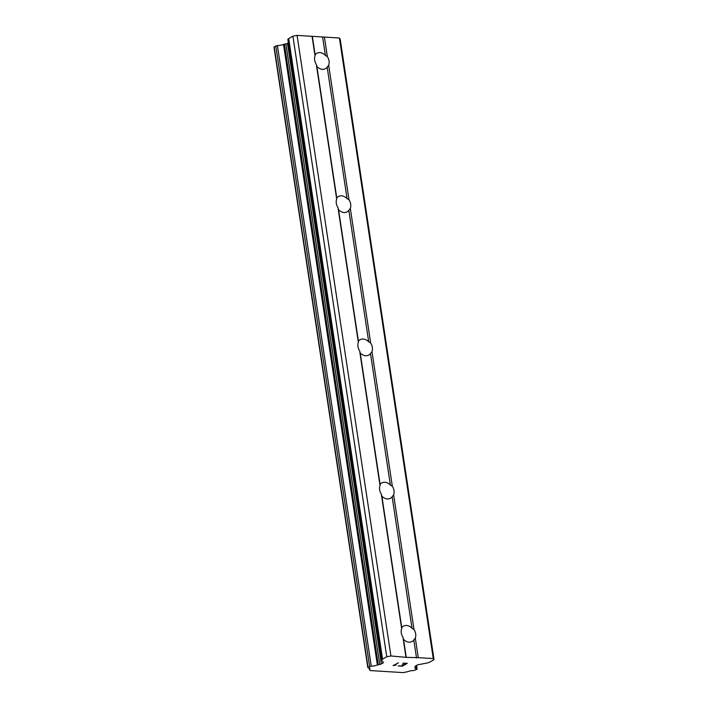 <?xml version="1.0" encoding="UTF-8"?>
<svg xmlns="http://www.w3.org/2000/svg" width="708" height="708" viewBox="0 0 708 708"><rect width="100%" height="100%" fill="white"/><g stroke="black" fill="none" stroke-linecap="round" stroke-linejoin="round"><path stroke-width="1.06" d="M415.304 638.094L413.799 639.97A8.815 6.753 -119.4 0 1 412.109 641.483A8.815 6.753 -119.4 0 1 403.525 639.333L402.967 637.333A8.815 6.753 -119.4 0 1 401.286 632.961A8.815 6.753 -119.4 0 1 401.666 628.722L401.755 627.642A8.815 6.753 -119.4 0 1 403.445 626.129A8.815 6.753 -119.4 0 1 412.029 628.279L414.003 629.483A8.815 6.753 -119.4 0 1 415.676 633.855A8.815 6.753 -119.4 0 1 415.304 638.094L418.26 657.652L433.269 658.582L434.039 659.688L429.853 662.051A5.036 1.443 -8.6 0 1 426.65 663.104L418.605 664.653A2.522 0.717 171.4 0 0 417.003 665.175L415.49 666.033A2.522 0.717 171.4 0 0 415.056 666.538A2.522 0.717 171.4 0 0 415.092 666.635L415.446 667.299A5.036 1.443 171.4 0 0 414.915 668.095A5.036 1.443 171.4 0 0 416.685 668.892L416.906 669.352L413.684 670.591A5.036 1.443 171.4 0 0 407.587 671.733L403.064 672.6L370.346 670.582L369.488 669.387A5.036 1.443 171.4 0 0 370.019 668.591A5.036 1.443 171.4 0 0 368.257 667.786L368.027 667.334L371.249 666.095A5.036 1.443 171.4 0 0 377.355 664.954L379.762 664.458A2.522 0.717 171.4 0 0 381.364 663.936L382.878 663.077A2.522 0.717 171.4 0 0 383.311 662.573A2.522 0.717 171.4 0 0 383.276 662.476L381.78 660.334A5.036 1.443 -8.6 0 1 381.701 660.148A5.036 1.443 -8.6 0 1 382.568 659.139L386.763 656.776L390.922 655.971L406.25 657.36L418.26 657.652M393.639 494.883L392.144 496.759A8.815 6.753 -119.4 0 1 390.453 498.273A8.815 6.753 -119.4 0 1 381.86 496.122L381.311 494.122A8.815 6.753 -119.4 0 1 379.63 489.759A8.815 6.753 -119.4 0 1 380.01 485.52L380.099 484.431A8.815 6.753 -119.4 0 1 381.789 482.918A8.815 6.753 -119.4 0 1 390.374 485.069L392.338 486.272A8.815 6.753 -119.4 0 1 394.02 490.644A8.815 6.753 -119.4 0 1 393.639 494.883L414.003 629.483M371.983 351.672L370.488 353.549A8.815 6.753 -119.4 0 1 368.788 355.071A8.815 6.753 -119.4 0 1 360.204 352.92L359.646 350.911A8.815 6.753 -119.4 0 1 357.974 346.548A8.815 6.753 -119.4 0 1 358.345 342.309L358.434 341.221A8.815 6.753 -119.4 0 1 360.133 339.707A8.815 6.753 -119.4 0 1 368.718 341.858L370.682 343.07A8.815 6.753 -119.4 0 1 372.364 347.433A8.815 6.753 -119.4 0 1 371.983 351.672L392.338 486.272M350.327 208.462L348.823 210.338A8.815 6.753 -119.4 0 1 347.132 211.86A8.815 6.753 -119.4 0 1 338.548 209.71L337.99 207.701A8.815 6.753 -119.4 0 1 336.309 203.338A8.815 6.753 -119.4 0 1 336.689 199.098L336.778 198.019A8.815 6.753 -119.4 0 1 338.468 196.497A8.815 6.753 -119.4 0 1 347.062 198.647L349.026 199.86A8.815 6.753 -119.4 0 1 350.699 204.223A8.815 6.753 -119.4 0 1 350.327 208.462L370.682 343.07M314.653 60.127A8.815 6.753 -119.4 0 1 315.033 55.888L315.122 54.808A8.815 6.753 -119.4 0 1 316.812 53.286A8.815 6.753 -119.4 0 1 325.397 55.436L327.361 56.649A8.815 6.753 -119.4 0 1 329.043 61.012A8.815 6.753 -119.4 0 1 328.671 65.251L327.167 67.136A8.815 6.753 -119.4 0 1 325.476 68.649A8.815 6.753 -119.4 0 1 316.892 66.499L316.334 64.499A8.815 6.753 -119.4 0 1 314.653 60.127M434.039 659.688L340.185 39.117L339.415 38.011L297.068 35.4L292.908 36.205L288.714 38.568A5.036 1.443 171.4 0 0 287.846 39.568L381.701 660.148M288.351 42.887L287.51 43.356A2.522 0.717 171.4 0 1 285.908 43.887L283.501 44.383A5.036 1.443 171.4 0 1 277.403 45.524L273.961 47.02L367.815 667.591M402.348 666.166L407.304 663.361L402.348 666.166L398.144 665.909L402.197 665.954L404.188 664.812L402.153 664.706L404.516 664.644L406.507 663.52L402.808 663.272M402.179 664.688L404.188 664.812M406.507 663.52L403.118 663.104L407.321 663.361M398.161 665.892L402.348 666.157M394.108 665.237L398.418 662.812L394.108 665.237L396.091 664.971M395.772 665.166L394.816 665.263L395.772 665.148M394.816 665.263L393.082 665.582L394.816 665.246M393.09 665.591L398.445 662.812M328.671 65.251L349.026 199.86M339.415 38.011L433.269 658.582M324.406 37.081L327.361 56.649M327.167 67.136L347.062 198.647M316.892 66.499L336.778 198.019M316.334 64.499L336.689 199.098M348.823 210.338L368.718 341.858M338.548 209.71L358.434 341.221M337.99 207.701L358.345 342.309M370.488 353.549L390.374 485.069M360.204 352.92L380.099 484.431M359.646 350.911L380.01 485.52M392.144 496.759L412.029 628.279M381.86 496.122L401.755 627.642M381.311 494.122L401.666 628.722M413.799 639.97L416.525 657.989M403.525 639.333L406.25 657.36M402.967 637.333L405.923 656.9M322.671 37.418L325.397 55.436M312.396 36.781L315.122 54.808M415.251 666.193L415.375 667.042M283.501 44.383L377.355 664.954M284.386 44.179L378.231 664.75M292.908 36.205L386.763 656.776M297.068 35.4L390.922 655.971M312.069 36.32L315.033 55.888M416.189 665.635L416.685 668.892M369.116 667.945L369.364 669.538M369.275 667.989L369.488 669.387M274.173 46.763L368.027 667.334M275.775 45.861L369.629 666.44M277.403 45.524L371.249 666.095M285.908 43.887L379.762 664.458M287.51 43.356L381.364 663.936M382.656 661.591L382.878 663.077M288.714 38.568L382.568 659.139M415.348 666.122L415.499 667.166M416.57 665.423L417.127 669.095M369.107 667.945L369.355 669.582"/></g></svg>
